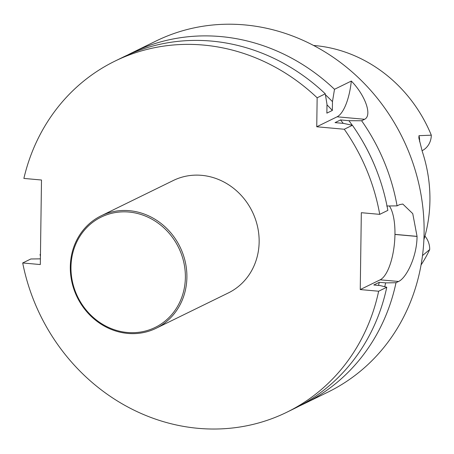 <?xml version="1.0" encoding="UTF-8"?>
<svg xmlns="http://www.w3.org/2000/svg" width="454" height="454" viewBox="0 0 454 454"><rect width="100%" height="100%" fill="white"/><g stroke="black" fill="none" stroke-linecap="round" stroke-linejoin="round"><path stroke-width="0.68" d="M343.224 123.357A179.852 164.427 63.9 0 0 340.528 119.941L348.91 120.696A186.537 170.545 63.9 0 1 352.259 125.247M361.537 139.435A186.537 170.545 63.9 0 1 376.252 169.507M340.528 119.941L335.046 122.625L343.428 123.38L352.4 125.276A195.458 178.7 63.9 0 1 387.847 210.378L379.726 214.356A195.458 178.7 63.9 0 0 344.274 129.248L316.744 126.768L317.147 97.786L325.274 93.813L326.988 104.307L326.869 113.137L332.345 110.453L332.47 101.628L334.502 89.296L351.317 81.067A39.118 13.864 95.2 0 1 337.106 116.803L316.744 126.768M352.4 125.276L344.274 129.248M326.982 104.857A179.852 164.427 63.9 0 1 332.345 110.453M325.439 94.79A186.537 170.545 63.9 0 1 332.47 101.628M299.464 405.967A195.458 178.7 -116.1 0 0 304.118 403.776A195.458 178.7 -116.1 0 0 396.007 282.728L385.639 282.882L379.266 282.309L373.784 284.987L380.157 285.566L386.774 287.246L378.647 291.224A195.458 178.7 63.9 0 1 286.758 412.272A195.458 178.7 63.9 0 1 22.7 262.962L40.315 264.551L41.496 180.011L23.88 178.422A195.458 178.7 63.9 0 1 114.93 61.137L123.057 57.164A195.458 178.7 63.9 0 1 325.274 93.813M114.93 61.137A195.458 178.7 63.9 0 1 317.147 97.786M378.647 291.224L360.249 289.567L380.168 279.817A39.163 13.875 95.2 0 0 394.952 234.451L394.957 234.372A39.163 13.875 95.2 0 0 389.373 205.974M360.249 289.567L361.327 212.699L379.726 214.356M378.517 285.418A179.852 164.427 -116.1 0 0 379.266 282.309M385.639 282.882A186.537 170.545 63.9 0 1 384.742 286.729M386.774 287.246A195.458 178.7 63.9 0 1 294.884 408.294L286.758 412.272M22.7 262.962L30.827 258.984L40.395 258.848M101.089 215.837L173.332 180.488A62.59 57.227 63.9 0 1 252.248 211.553A62.59 57.227 63.9 0 1 228.356 292.926L156.108 328.282A62.59 57.227 63.9 0 1 70.308 266.804A62.59 57.227 63.9 0 1 101.089 215.837A62.59 57.227 63.9 0 1 180 246.908A62.59 57.227 63.9 0 1 156.108 328.282M396.007 282.728L398.567 281.48C406.205 278.132 416.954 256.936 417.05 236.443A195.458 178.7 -116.1 0 0 417.05 236.403A195.458 178.7 -116.1 0 0 417.05 236.364L412.754 213.635L402.794 204.045L399.639 204.612L397.08 205.861A195.458 178.7 -116.1 0 0 361.628 120.758L348.91 120.696M386.712 206.014L397.08 205.861M351.317 81.067C364.8 94.71 372.62 115.191 364.636 119.288L361.628 120.758M334.502 89.296A195.458 178.7 -116.1 0 0 132.29 52.647A195.458 178.7 -116.1 0 0 127.71 54.979M40.457 254.274L40.054 254.467A195.458 178.7 -116.1 0 0 40.429 256.317M40.451 254.569L40.054 254.467M304.118 403.776L327.97 392.103A195.458 178.7 -116.1 0 0 424.098 232.953A195.458 178.7 -116.1 0 0 156.142 40.974L132.29 52.647M421.045 264.988A138.901 126.995 -116.1 0 0 429.705 249.552A19.091 17.451 -116.1 0 0 424.933 236.069M422.038 150.739A19.091 17.451 63.9 0 0 431.3 135.178A138.901 126.995 -116.1 0 0 313.629 45.474M423.894 239.661A140.882 128.805 -116.1 0 0 429.927 200.645A140.882 128.805 -116.1 0 0 422.288 151.511L418.849 137.92L418.991 135.678L431.3 135.178M429.705 249.552L422.498 255.568M70.972 267.111A61.415 56.148 63.9 0 1 157.498 222.698A61.415 56.148 63.9 0 1 156.045 326.994A61.415 56.148 63.9 0 1 70.972 267.111M398.567 281.48L380.168 279.817M417.05 236.443L394.952 234.451M417.05 236.364L394.957 234.372M364.636 119.288L337.106 116.803M419.604 141.676A19.091 17.451 -116.1 0 0 418.991 135.678"/></g></svg>
